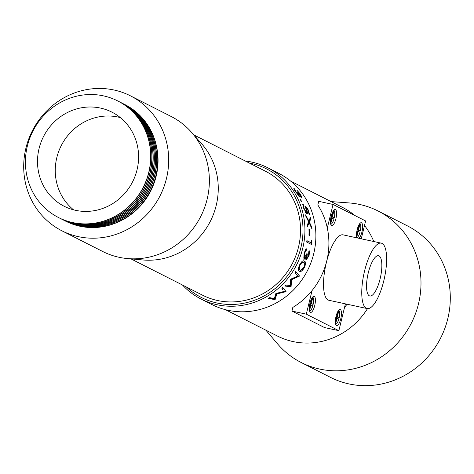 <?xml version="1.0" encoding="UTF-8"?>
<svg xmlns="http://www.w3.org/2000/svg" width="474" height="474" viewBox="0 0 474 474"><rect width="100%" height="100%" fill="white"/><g stroke="black" fill="none" stroke-linecap="round" stroke-linejoin="round"><path stroke-width="0.71" d="M186.418 287.007A72.084 68.238 -63.1 0 0 300.877 247.695A72.084 68.238 -63.1 0 0 249.277 163.02M245.342 161.024A73.624 69.696 116.9 0 1 267.703 167.743A73.624 69.696 116.9 0 1 302.756 248.228A73.624 69.696 116.9 0 1 201.118 299.076A73.624 69.696 116.9 0 1 182.478 285.01M61.964 230.838L102.662 251.469A75.686 71.645 -63.1 0 0 119.015 257.275A75.686 71.645 -63.1 0 0 127.382 258.555L142.958 259.971A69.506 65.797 -63.1 0 0 210.373 221.222A69.506 65.797 -63.1 0 0 201.788 143.942L191.443 132.216A75.686 71.645 -63.1 0 0 171.114 116.462L130.415 95.825A75.686 71.645 -63.1 0 0 114.062 90.019A75.686 71.645 -63.1 0 0 28.612 139.338A75.686 71.645 -63.1 0 0 61.964 230.838A75.686 71.645 -63.1 0 0 78.317 236.644A75.686 71.645 -63.1 0 0 163.767 187.325A75.686 71.645 -63.1 0 0 130.415 95.825M193.801 134.894L265.399 171.191A69.506 65.797 116.9 0 1 296.025 255.219A69.506 65.797 116.9 0 1 217.554 300.51A69.506 65.797 116.9 0 1 202.534 295.178L130.942 258.881M267.703 167.743L278.659 173.294A73.624 69.696 116.9 0 1 313.705 253.78A73.624 69.696 116.9 0 1 212.068 304.628L201.118 299.076M127.382 258.555A75.686 71.645 -63.1 0 0 200.792 216.363A75.686 71.645 -63.1 0 0 191.443 132.216M367.498 308.615A72.084 68.238 116.9 0 1 293.015 341.57A72.084 68.238 116.9 0 1 277.438 336.042L225.434 309.676M344.527 307.442A72.084 68.238 -63.1 0 0 347.027 304.207M317.829 204.969L317.77 204.875A72.084 68.238 116.9 0 1 326.776 260.824A72.084 68.238 116.9 0 1 292.766 307.448L292.861 307.389M306.334 248.868A73.109 69.21 116.9 0 1 306.074 249.982L305.114 250.882L305.588 250.995L306.548 250.082A73.624 69.696 -63.1 0 0 306.879 248.66L305.594 249.668L304.124 253.217L303.893 259.361M290.627 181.092L342.631 207.458A72.084 68.238 116.9 0 1 354.813 215.48M364.506 225.494A72.084 68.238 116.9 0 1 373.796 241.521M331.053 201.592L349.03 202.925A84.953 80.42 116.9 0 1 359.695 204.472A84.953 80.42 116.9 0 1 378.051 210.989A84.953 80.42 116.9 0 1 415.485 313.687A84.953 80.42 116.9 0 1 319.571 369.045A84.953 80.42 116.9 0 1 301.215 362.527A84.953 80.42 116.9 0 1 277.563 343.881L265.861 330.171M378.051 210.989L407.35 225.843A84.953 80.42 116.9 0 1 444.784 328.541A84.953 80.42 116.9 0 1 348.876 383.904A84.953 80.42 116.9 0 1 330.52 377.387L301.215 362.527M156.61 146.887A64.582 61.14 116.9 0 1 118.63 221.791M364.571 270.974A33.464 10.469 102.2 0 0 367.101 308.556A33.464 10.469 102.2 0 0 383.81 280.727A33.464 10.469 102.2 0 0 381.286 243.144A33.464 10.469 102.2 0 0 364.571 270.974M367.101 308.556L328.867 300.267A33.464 10.469 -77.8 0 1 326.337 262.685A33.464 10.469 -77.8 0 1 343.052 234.855L381.286 243.144M331.142 216.369A8.236 2.577 -77.8 0 1 335.26 209.52A8.236 2.577 -77.8 0 1 335.882 218.769A8.236 2.577 -77.8 0 1 331.764 225.618A8.236 2.577 -77.8 0 1 331.142 216.369M309.99 303.147A8.236 2.577 -77.8 0 1 314.102 296.297A8.236 2.577 -77.8 0 1 314.724 305.546A8.236 2.577 -77.8 0 1 310.612 312.396A8.236 2.577 -77.8 0 1 309.99 303.147M336.036 316.354A8.236 2.577 -77.8 0 1 340.148 309.498A8.236 2.577 -77.8 0 1 340.77 318.753A8.236 2.577 -77.8 0 1 336.659 325.602A8.236 2.577 -77.8 0 1 336.036 316.354M356.922 237.859A8.236 2.577 -77.8 0 1 357.189 229.576A8.236 2.577 -77.8 0 1 361.306 222.727A8.236 2.577 -77.8 0 1 361.929 231.976A8.236 2.577 -77.8 0 1 359.025 238.315M65.649 221.162A65.388 61.898 -63.1 0 0 65.732 221.204A65.388 61.898 -63.1 0 0 155.999 176.044A65.388 61.898 -63.1 0 0 124.869 104.558A65.388 61.898 -63.1 0 0 124.786 104.517M65.062 220.86A65.388 61.898 -63.1 0 0 65.572 221.121A65.388 61.898 -63.1 0 0 79.697 226.134A65.388 61.898 -63.1 0 0 155.833 175.961A65.388 61.898 -63.1 0 0 124.709 104.476A65.388 61.898 -63.1 0 0 124.194 104.221M368.274 272.852A20.595 6.44 -77.8 0 1 378.554 255.723A20.595 6.44 -77.8 0 1 380.112 278.854A20.595 6.44 -77.8 0 1 369.827 295.977A20.595 6.44 -77.8 0 1 368.274 272.852M331.699 218.028A7.211 2.257 102.2 0 0 331.759 217.791A7.211 2.257 102.2 0 0 331.93 217.039L334.324 217.554A7.211 2.257 102.2 0 0 333.992 210.426L333.726 210.373M330.757 224.315A7.211 2.257 102.2 0 0 333.957 219.053L331.646 218.016M310.547 304.806A7.211 2.257 102.2 0 0 310.606 304.569A7.211 2.257 102.2 0 0 310.778 303.816L313.166 304.332A7.211 2.257 102.2 0 0 312.84 297.204L312.573 297.151M309.605 311.092A7.211 2.257 102.2 0 0 312.804 305.825L310.494 304.794M336.593 318.013A7.211 2.257 102.2 0 0 336.653 317.776A7.211 2.257 102.2 0 0 336.824 317.017L339.212 317.539A7.211 2.257 102.2 0 0 338.886 310.411L338.62 310.351M335.651 324.299A7.211 2.257 102.2 0 0 338.851 319.032L336.534 318.001M357.746 231.235A7.211 2.257 102.2 0 0 357.805 230.998A7.211 2.257 102.2 0 0 357.977 230.24L360.364 230.761A7.211 2.257 102.2 0 0 360.039 223.633L359.772 223.574M356.804 237.521A7.211 2.257 102.2 0 0 360.003 232.254L357.692 231.223M64.47 220.558A65.388 61.898 -63.1 0 0 64.547 220.6A65.388 61.898 -63.1 0 0 154.814 175.439A65.388 61.898 -63.1 0 0 123.684 103.96A65.388 61.898 -63.1 0 0 123.601 103.919M63.877 220.256A65.388 61.898 -63.1 0 0 64.387 220.517A65.388 61.898 -63.1 0 0 78.512 225.535A65.388 61.898 -63.1 0 0 154.648 175.362A65.388 61.898 -63.1 0 0 123.524 103.877A65.388 61.898 -63.1 0 0 123.009 103.622M63.285 219.96A65.388 61.898 -63.1 0 0 63.362 220.001A65.388 61.898 -63.1 0 0 153.629 174.841A65.388 61.898 -63.1 0 0 122.499 103.362A65.388 61.898 -63.1 0 0 122.422 103.32M62.692 219.658A65.388 61.898 -63.1 0 0 63.202 219.918A65.388 61.898 -63.1 0 0 153.463 174.758A65.388 61.898 -63.1 0 0 122.339 103.279A65.388 61.898 -63.1 0 0 121.83 103.024M62.1 219.361A65.388 61.898 -63.1 0 0 62.183 219.403A65.388 61.898 -63.1 0 0 152.444 174.242A65.388 61.898 -63.1 0 0 121.32 102.757A65.388 61.898 -63.1 0 0 121.237 102.716M61.507 219.059A65.388 61.898 -63.1 0 0 62.017 219.32A65.388 61.898 -63.1 0 0 76.148 224.332A65.388 61.898 -63.1 0 0 152.284 174.159A65.388 61.898 -63.1 0 0 121.154 102.68A65.388 61.898 -63.1 0 0 120.645 102.42M60.915 218.757A65.388 61.898 -63.1 0 0 60.998 218.798A65.388 61.898 -63.1 0 0 75.123 223.817A65.388 61.898 -63.1 0 0 151.259 173.644A65.388 61.898 -63.1 0 0 120.135 102.159A65.388 61.898 -63.1 0 0 120.052 102.117M60.322 218.455A65.388 61.898 -63.1 0 0 60.832 218.715A65.388 61.898 -63.1 0 0 151.099 173.561A65.388 61.898 -63.1 0 0 119.969 102.076A65.388 61.898 -63.1 0 0 119.46 101.821M59.73 218.159A65.388 61.898 -63.1 0 0 59.813 218.2A65.388 61.898 -63.1 0 0 150.074 173.04A65.388 61.898 -63.1 0 0 118.95 101.56A65.388 61.898 -63.1 0 0 118.867 101.519M59.143 217.856A65.388 61.898 -63.1 0 0 59.653 218.117A65.388 61.898 -63.1 0 0 149.914 172.957A65.388 61.898 -63.1 0 0 118.784 101.477A65.388 61.898 -63.1 0 0 118.275 101.223M58.557 217.56A65.388 61.898 -63.1 0 0 58.628 217.602A65.388 61.898 -63.1 0 0 72.759 222.614A65.388 61.898 -63.1 0 0 148.895 172.441A65.388 61.898 -63.1 0 0 117.765 100.962A65.388 61.898 -63.1 0 0 117.694 100.921M27.356 146.045A65.388 61.898 -63.1 0 0 58.48 217.525A65.388 61.898 -63.1 0 0 148.747 172.364A65.388 61.898 -63.1 0 0 117.617 100.885A65.388 61.898 -63.1 0 0 27.356 146.045M75.591 210.326A52.774 49.96 116.9 0 1 64.186 206.273A52.774 49.96 116.9 0 1 40.93 142.473A52.774 49.96 116.9 0 1 100.512 108.084A52.774 49.96 116.9 0 1 111.911 112.137A52.774 49.96 116.9 0 1 135.167 175.937A52.774 49.96 116.9 0 1 75.591 210.326M73.541 209.834A52.774 49.96 116.9 0 1 60.761 146.608A52.774 49.96 116.9 0 1 118.269 117.09A52.774 49.96 116.9 0 1 120.313 117.582M304.515 267.437L304.071 267.223C305.452 263.313 305.363 261.239 303.798 261.008L304.255 261.186C303.164 260.084 301.6 261.334 299.574 264.93C297.968 268.805 297.909 270.879 299.396 271.164C300.569 272.236 302.276 270.992 304.515 267.437C305.908 263.514 305.819 261.435 304.255 261.186L303.976 261.067M297.725 276.046L290.858 279.109A73.624 69.696 116.9 0 1 290.651 279.37L290.201 285.544L285.751 284.963A73.624 69.696 116.9 0 1 284.726 286.006L290.929 286.847A73.624 69.696 -63.1 0 0 291.077 286.693L291.605 279.66L299.402 276.152A73.624 69.696 -63.1 0 0 299.521 275.975L295.977 271.774A73.624 69.696 116.9 0 1 295.189 273.024L297.725 276.046M284.068 291.474L276.093 293.412A73.624 69.696 116.9 0 1 275.832 293.602L274.375 298.561L269.676 297.636A73.624 69.696 116.9 0 1 268.42 298.359L274.961 299.669A73.624 69.696 -63.1 0 0 275.145 299.562L276.816 293.927L285.881 291.706A73.624 69.696 -63.1 0 0 286.035 291.563L282.925 287.742A73.624 69.696 116.9 0 1 281.84 288.731L282.711 289.804M303.834 259.337L305.007 258.845L305.997 257.382L306.328 259.669L309.054 255.764L309.504 251.653L309.089 250.462A73.624 69.696 116.9 0 1 308.882 251.339A73.624 69.696 116.9 0 1 308.752 251.884L308.568 255.539L306.82 258.289L307.312 253.91L306.832 253.667L304.302 257.939L304.604 253.489L305.588 250.995M306.702 242.066L311.4 244.454A73.624 69.696 -63.1 0 0 311.762 241.473L311.365 240.277A73.624 69.696 116.9 0 1 311.104 242.759L306.891 240.626A73.624 69.696 116.9 0 1 306.702 242.066M308.953 235.205L309.439 235.448A73.624 69.696 -63.1 0 0 309.421 229.238L308.941 228.989A73.624 69.696 116.9 0 1 308.953 235.205M309.457 222.217L310.66 219.059A73.624 69.696 -63.1 0 0 310.31 217.442L308.953 221.204L305.564 214.864A73.624 69.696 116.9 0 1 305.92 216.482L308.698 221.832L307.182 225.191A73.624 69.696 116.9 0 1 307.306 226.856L309.19 222.851L311.993 229.031A73.624 69.696 -63.1 0 0 311.862 227.372L309.457 222.217L308.971 222.318L311.371 227.437L311.862 227.372M302.762 204.087L303.064 203.944L303.449 207.79L306.69 213.952C307.626 214.242 307.667 212.897 306.814 209.923L306.115 208.11L307.632 209.544A73.624 69.696 116.9 0 1 309.22 214.716L309.7 214.959A73.624 69.696 -63.1 0 0 307.745 208.738L304.818 206.03L306.251 209.437L306.34 212.577L303.958 208.116L303.597 205.26A73.624 69.696 -63.1 0 0 303.064 203.944L302.886 203.968M306.69 213.952L307.075 214.011M306.583 212.619L305.866 212.737L306.583 212.619M301.298 201.456L300.161 199.086L301.387 201.468M293.833 188.504L294.034 188.338C293.524 188.302 294.076 189.487 295.681 191.881L300.001 197.303L300.38 196.906L299.918 195.638L301.814 197.711L300.64 194.417L296.748 190.003A73.624 69.696 116.9 0 1 297.583 191.129L300.172 194.192L301.108 196.497L297.702 192.462L299.266 196.052L296.179 192.148L294.881 189.452A73.624 69.696 -63.1 0 0 294.034 188.338L293.892 188.379M300.001 197.303L300.38 196.906L299.953 197.178M294.064 189.215A73.109 69.21 116.9 0 1 294.484 189.772L294.881 189.452M299.023 196.349L299.444 196.076L298.893 196.289M300.812 196.793L301.233 196.514L300.765 196.722M306.862 258.3L306.358 258.134L306.862 258.306M299.497 195.922L299.918 195.638M294.484 189.778L294.864 189.47M301.132 200.461L300.688 200.703M305.807 208.24L306.115 208.11M306.453 210.065L306.814 209.923M302.69 204.353A73.109 69.21 116.9 0 1 303.141 205.461M303.609 208.252L303.958 208.116M305.232 212.097L305.866 212.737M305.333 207.132L307.282 208.939L307.745 208.738M307.282 208.939A73.109 69.21 116.9 0 1 307.43 209.348M310.008 218.372A73.109 69.21 116.9 0 1 310.18 219.189L310.66 219.059M310.18 219.189L308.971 222.318M307.253 226.051L308.704 222.94L309.19 222.851M306.269 217.122L308.467 221.311L308.953 221.204M309.421 229.238L308.953 229.28M311.762 241.473L311.27 241.438A73.109 69.21 116.9 0 1 310.938 244.217M306.868 240.816L311.104 242.759M309.024 251.546L308.586 255.634L309.054 255.764M308.586 255.634L305.866 259.509M305.007 258.845L304.551 258.686L305.534 257.234L305.997 257.382M306.074 249.982L306.548 250.082M305.114 250.882L304.13 253.359L304.604 253.489M304.13 253.359L303.84 257.785L304.302 257.939M306.802 253.762L307.312 253.91M306.844 253.786L306.358 258.134M304.071 267.223L299.615 271.134M295.563 271.513L299.521 275.975M299.112 275.702A73.109 69.21 116.9 0 1 298.999 275.88L299.402 276.152M298.999 275.88L291.226 279.346L291.605 279.66M291.226 279.346L290.728 286.343L291.077 286.693M290.728 286.343A73.109 69.21 116.9 0 1 290.586 286.497L290.929 286.847M290.586 286.497L284.998 285.733M282.605 287.374L286.035 291.563M285.994 291.516L285.727 291.184A73.109 69.21 116.9 0 1 285.573 291.32L285.881 291.706M285.573 291.32L276.543 293.519L276.816 293.927M276.543 293.519L274.908 299.124L275.145 299.562M274.908 299.124A73.109 69.21 116.9 0 1 274.73 299.23L274.961 299.669M274.73 299.23L268.936 298.063M299.598 265.007C301.203 262.306 302.418 261.423 303.247 262.353L303.698 262.543C304.942 262.661 305.049 264.225 304.012 267.235C302.293 269.872 301.002 270.761 300.119 269.89L298.81 268.509L299.236 268.746L300.036 265.221L299.598 265.007L298.81 268.509M300.083 269.866L299.692 269.653M317.847 204.91L318.718 201.337L333.05 204.448L327.309 228.006M292.843 307.484L291.966 311.057L324.524 327.564L338.863 330.674L345.404 303.852M300.036 265.221C301.654 262.495 302.874 261.601 303.698 262.543M300.119 269.89L299.236 268.746M361.259 238.801L365.608 220.955L333.05 204.448M291.966 311.057L306.305 314.167L338.863 330.674M312.058 290.568L306.305 314.167M331.93 217.039L331.089 216.606M331.237 215.99L332.037 216.399L331.184 216.215M332.037 216.399L333.406 210.788M333.992 210.426L332.481 216.624L331.154 216.334M332.481 216.624L334.324 217.554M332.12 218.117L330.68 224.03M330.491 222.762L331.676 217.892L330.893 217.501M310.778 303.816L309.931 303.384M310.085 302.768L310.885 303.176L310.032 302.987M310.885 303.176L312.253 297.565M312.84 297.204L311.329 303.401L310.002 303.111M311.329 303.401L313.166 304.332M310.962 304.895L309.522 310.808M309.332 309.54L310.523 304.669L309.741 304.278M336.824 317.017L335.977 316.591M336.131 315.974L336.931 316.377L336.078 316.194M336.931 316.377L338.3 310.772M338.886 310.411L337.375 316.602L336.048 316.318M337.375 316.602L339.212 317.539M337.008 318.101L335.568 324.009M335.379 322.747L336.57 317.876L335.788 317.479M357.977 230.24L357.135 229.813M357.283 229.197L358.083 229.606L357.23 229.416M358.083 229.606L359.452 223.995M360.039 223.633L358.528 229.831L357.2 229.54M358.528 229.831L360.364 230.761M358.166 231.324L356.726 237.231M356.537 235.969L357.722 231.099L356.94 230.702"/></g></svg>
